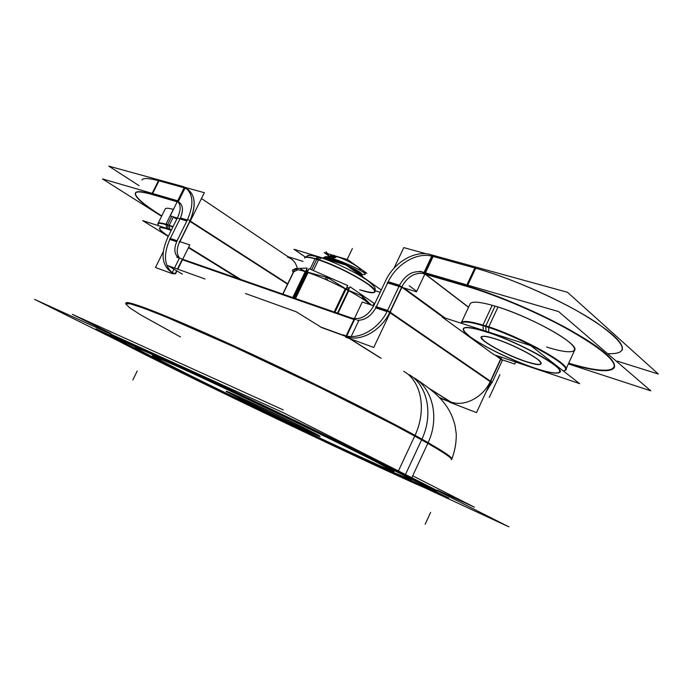 <?xml version="1.0" encoding="UTF-8"?>
<svg xmlns="http://www.w3.org/2000/svg" width="693" height="693" viewBox="0 0 693 693"><rect width="100%" height="100%" fill="white"/><g stroke="black" fill="none" stroke-linecap="round" stroke-linejoin="round"><path stroke-width="1.04" d="M177.443 269.057L182.077 259.65L354.461 319.733L346.743 335.94M321.829 327.642L346.413 336.633L321.829 327.642M170.01 239.016C163.427 253.863 164.016 264.943 171.769 272.236C164.016 264.943 163.427 253.863 170.01 239.016L176.845 241.277M179.47 242.152C176.368 249.09 176.464 254.461 179.756 258.238C176.464 254.461 176.368 249.09 179.47 242.152M450.216 401.723L439.423 397.548L450.216 401.723L429.721 388.877L450.216 401.723M389.89 311.98C381.557 330.336 360.88 342.013 346.942 336.815C360.88 342.013 381.557 330.336 389.89 311.98L401.68 287.084L389.89 311.98M490.419 381.176C483.229 397.453 464.154 407.189 450.727 401.923C464.154 407.189 483.229 397.453 490.419 381.176L390.376 312.318L490.419 381.176L500.632 359.095L490.419 381.176M375.779 307.883C371.032 316.216 364.856 320.357 357.25 320.322C364.856 320.357 371.032 316.216 375.779 307.883M376.03 307.38L387.456 283.307L376.03 307.38L387.266 311.114M424.861 272.687L432.588 256.315C417.099 251.698 396.231 264.111 387.959 282.25L399.289 285.733M424.419 273.605C415.168 272.098 407.675 276.412 401.931 286.547C407.675 276.412 415.168 272.098 424.419 273.605M622.383 349.774L622.227 350.112C624.28 342.619 609.303 329.573 577.278 310.966C546.266 293.529 504.634 276.161 474.818 267.966L433.463 256.557L474.818 267.966C511.729 278.023 566.146 302.391 596.656 322.713C626.602 344.066 630.249 354.383 607.588 353.69M614.336 367.507C610.065 372.444 594.854 370.998 568.71 363.167C608.419 375.346 628.326 371.942 602.997 351.377C578.257 330.959 510.559 298.475 466.441 285.863L424.852 273.735L466.441 285.863C496.101 294.482 537.716 312.058 568.858 329.34C601.03 347.756 616.216 360.421 614.422 367.333M501.559 357.241L500.848 358.619L501.559 357.241M186.824 188.756L184.529 187.872C195.218 192.671 196.968 203.803 189.778 221.266L179.695 241.71L189.778 221.266C196.24 206.384 195.599 195.747 187.864 189.362M290.956 258.706C294.17 260.854 296.301 264.12 297.358 268.52C295.876 262.612 292.628 258.81 287.612 257.138M158.974 180.821L183.896 187.699L158.974 180.821L152.651 193.52L158.974 180.821M158.472 180.682C148.571 178.058 143.044 177.85 141.883 180.041L142.013 179.782M135.438 192.949C136.504 190.939 141.961 191.32 151.802 194.092C125.268 186.348 132.926 198.155 161.772 215.93C143.797 204.634 135.005 197.02 135.378 193.078M152.295 194.231L177.391 201.55L152.295 194.231M173.441 209.39C168.538 208.056 165.8 207.909 165.229 208.948L158.177 223.172L165.229 208.948M179.227 202.33C183.073 205.414 183.472 210.611 180.44 217.914C183.792 209.459 182.883 204.037 177.711 201.646L178.058 201.758M180.232 218.33L170.443 238.132L180.232 218.33L187.11 220.443M157.917 223.752L157.995 224.359C157.38 222.479 160.551 222.618 167.507 224.783L173.025 226.706L167.507 224.783C161.729 222.973 158.55 222.574 157.969 223.588M159.52 228.733C160.213 230.249 163.158 232.718 168.364 236.14C156.592 228.136 156.583 225.831 168.321 229.21L171.292 230.223L168.321 229.21C162.015 227.217 159.069 227.027 159.485 228.621M361.876 295.868L371.127 304.972L361.876 295.868L348.882 290.471L361.876 295.868M327.936 277.789L345.357 288.6L327.936 277.789L308.151 272.306L327.936 277.789M300.658 269.057L305.344 271.405L300.658 269.057M293.711 271.838L297.808 269.716L293.711 271.838L282.935 294.144L293.711 271.838M349.298 288.271L347.011 287.032L349.298 288.271M348.328 290.315L346.024 289.094L348.328 290.315M308.177 270.4L306.306 269.898L308.177 270.4M305.509 271.552L307.328 272.158L305.509 271.552M327.798 256.86L326.117 257.432M334.147 256.575L329.34 257.06L325.286 256.713L333.905 256.575L329.53 256.453C329.859 255.873 331.315 255.908 333.905 256.575C330.284 256.193 327.876 256.497 326.689 257.467M323.596 258.281C324.818 257.822 327.209 258.065 330.786 259C344.915 262.586 366.744 275.008 361.114 274.714L361.772 274.151C361.737 272.011 342.533 261.98 330.786 259C327.295 258.082 324.922 257.831 323.666 258.255M334.39 255.89L336.218 256.375C344.664 258.775 359.65 267.004 360.031 269.412M574.627 350.216L566.016 369.048L574.627 350.216C580.119 344.334 529.426 315.965 495.036 306.089C480.128 301.758 471.829 301.005 470.131 303.837L461.512 322.288L470.131 303.837M564.726 370.634L563.478 371.076L565.601 369.932M565.705 369.741C570.867 364.579 519.932 336.512 485.75 326.056C470.928 321.474 462.742 320.443 461.191 322.973L461.114 323.189C463.158 320.738 472.297 322.15 488.522 327.425L498.007 307.008M486.027 331.661C470.019 326.706 462.448 326.117 463.314 329.911C465.081 336.919 505.466 358.402 534.459 367.992C547.098 372.219 555.214 373.796 558.818 372.739C569.915 370.573 520.356 342.307 486.027 331.661C462.69 324.922 457.51 326.706 470.486 337.023C483.627 346.604 512.551 360.594 534.459 367.992C556.514 375.502 566.917 374.532 554.253 364.709C541.935 354.998 508.705 338.903 486.027 331.661M541.068 362.95C541.38 365.376 536.261 364.864 525.71 361.425C504.781 354.634 475.805 338.193 482.042 336.469C483.965 335.828 488.548 336.659 495.772 338.972C513.669 344.62 540.332 358.766 541.06 362.924M110.074 335.152C109.858 333.853 150.901 352.209 218.39 384.052C285.741 415.835 366.069 454.833 405.362 474.731C426.671 485.542 437.127 491.181 436.729 491.658M435.299 491.372C415.168 484.381 255.284 408.705 166.866 364.795C136.304 349.653 117.749 340.081 111.192 336.088M411.235 479.686C404.894 479.019 259.121 410.152 181.67 371.621C231.427 396.301 306.219 432.172 358.333 456.349L394.932 473.033L411.148 479.677L400.069 473.154L383.29 464.561C402.286 474.168 411.642 479.201 411.356 479.651M135.378 347.514C137.976 349.558 153.404 357.597 181.67 371.621C133.273 347.652 116.034 337.725 164.674 359.823C145.287 351.039 135.507 346.898 135.334 347.401M152.477 355.7C152.443 354.781 182.995 368.477 231.601 391.406C280.093 414.284 338.262 442.489 368.563 457.77C385.828 466.493 394.36 471.058 394.152 471.483M394.014 471.517C388.704 471.023 259.762 410.117 192.056 376.412C167.975 364.449 154.799 357.588 152.538 355.821M226.464 391.372C224.393 389.605 282.579 417.039 308.437 430.058L319.984 436.183M319.568 436.096C315.471 434.866 265.107 411.053 240.116 398.562L226.793 391.649M173.744 273.328L175.017 273.796M173.666 368.849C136.218 350.381 109.425 336.651 109.763 335.784C109.416 334.433 153.179 354.106 223.692 387.456C294.083 420.738 375.389 460.299 411.382 478.646L428.135 442.662C439.622 418.078 432.874 388.998 414.275 377.945M321.708 327.581L296.188 311.763L245.487 293.529M182.363 274.142L167.879 265.618L205.041 278.984M179.149 258.628L174.523 268.009M173.943 269.187L172.323 272.47M172.254 272.609L171.959 273.207L173.64 273.822M358.679 320.807L351.212 336.503M177.832 269.196L189.795 244.915L179.201 241.407M177.113 240.714L169.915 238.331M176.958 270.963L175.563 273.796M172.791 273.848L155.483 267.507L163.297 251.706M174.844 273.735L170.712 271.708C161.547 264.631 160.681 252.962 168.104 236.685M159.806 361.989C250.857 407.354 432.025 493.061 436.434 492.299C436.85 491.787 424.038 484.979 397.99 471.89L415.046 435.343C426.975 409.918 421.249 380.899 403.733 371.335M428.872 388.21L451.42 402.347M388.115 309.329L388.097 309.321C379.799 328.941 357.423 341.337 343.234 334.832L344.819 335.828M486.122 391.805L492.61 381.427M320.001 326.758L346.128 336.304M350.017 338.747L381.219 358.316M354.314 318.737L362.266 302.035L373.718 305.83M375.797 306.514L387.595 310.429L492.186 382.389M353.941 319.516L345.564 337.11L373.752 347.436L390.774 311.478M351.715 318.061C360.663 320.192 368.078 315.93 373.977 305.275M373.492 306.323L385.94 280.111M375.511 307.796L387.006 311.616M388.201 281.748L399.532 285.23M389.925 312.586L402.46 286.122M387.092 282.753L416.484 291.822L433.497 255.786M393.971 268.269L403.785 247.609L426.342 253.82M385.204 281.687C393.338 262.586 415.436 249.402 431.315 254.851M427.988 253.915L567.489 292.281L658.35 374.038L617.229 361.14M568.563 363.478C595.018 371.413 610.256 372.808 614.267 367.68C616.008 360.473 599.869 347.306 565.86 328.153C533.064 310.265 490.046 292.567 461.053 284.754M500.571 359.225L514.734 364.042L515.67 362.006M501.334 358.264L490.471 381.722M449.705 401.533L449.428 402.131L476.489 412.621L491.233 380.752M454.261 402.884L453.958 403.534L439.951 398.111M176.776 257.198L356.185 319.629M240.826 279.487L188.643 247.236M180.007 258.324L178.577 257.709C174.073 254.175 173.657 248.363 177.339 240.254M176.914 241.121L187.656 219.352L189.986 220.85M287.716 283.784L190.159 220.963M287.89 256.644L302.98 261.356M184.113 187.846L181.644 186.183L185.577 187.82C193.477 194.447 193.953 205.388 187.006 220.651L187.015 220.66M183.792 186.763L108.853 166.147L139.068 185.672M155.336 195.469C143.226 191.718 136.547 190.965 135.308 193.208C134.624 197.055 143.399 204.712 161.651 216.173M176.949 200.58L102.443 178.915L161.608 216.259M152.157 193.373L158.61 180.414M151.672 194.361L178.092 202.07M178.37 201.516L185.196 187.742M186.841 221.015L170.227 215.887L177.339 201.524M177.503 201.195L184.425 187.214M189.891 221.951L204.331 192.697L184.641 187.275M176.654 241.701L169.62 239.362M179.461 242.637L190.177 220.911M187.327 220.036L180.44 217.923M167.455 237.976L178.11 216.424M177.685 217.281C181.185 209.615 180.925 204.132 176.923 200.814L175.104 200.052M173.319 209.355L165.974 224.177M165.922 224.289L172.878 227.009M173.415 216.874L169.075 225.641C162.231 223.363 158.48 222.774 157.822 223.882L158.428 225.597M169.846 229.366L169.283 225.719M169.924 229.877C162.578 227.408 159.113 227.035 159.529 228.759C160.092 230.241 163.02 232.727 168.321 236.218M169.205 225.208C161.66 222.696 157.874 222.236 157.848 223.822M171.232 230.336L166.883 228.898M166.779 228.378L165.999 224.662M173.085 226.594L165.887 224.151M168.234 236.391L142.602 220.591L171.457 229.885M373.484 305.752L374.402 303.837L373.839 303.811M337.439 313.106L350.017 286.772L374.09 303.283L372.99 305.587M294.75 298.25L309.017 268.641L347.721 285.551L334.962 312.24M282.744 294.075L295.036 268.633L307.19 268.061L292.94 297.618M310.092 269.109L315.168 258.567C336.581 264.267 379.097 287.864 375.026 291.58L374.922 291.814C378.794 288.21 338.851 265.74 316.718 259.303L311.668 269.802L316.84 259.069L319.82 257.38C311.633 255.405 307.683 254.807 307.952 255.596L304.781 257.683L307.536 255.7C308.376 255.578 309.303 254.305 321.491 257.909L318.416 260.014L316.649 259.459L319.82 257.38L316.649 259.459M361.399 295.539L363.998 299.783L370.599 304.799M327.183 277.46L324.731 279.062C341.199 286.339 354.643 293.486 365.064 300.511L362.335 296.18M348.7 289.535L346.405 288.314M293.269 272.297C291.935 270.565 292.247 269.612 294.196 269.421L294.196 269.421C299.463 269.308 310.213 272.773 326.464 279.816L328.69 278.118M313.357 270.539L318.607 259.624C310.23 256.956 305.587 256.367 304.669 257.865L304.556 258.099C305.37 256.713 309.424 257.112 316.718 259.303C331.297 263.721 355.83 275.597 367.567 283.922C378.794 292.576 376.758 294.672 361.46 290.211M359.65 289.778C368.572 292.758 373.631 293.503 374.826 291.996M314.977 258.965L318.226 256.912M375.26 290.765L380.145 292.316M305.292 257.025L293.971 249.272L346.067 265.116L381.245 289.995M325.415 258.836L325.719 258.22C329.452 258.827 334.806 260.698 341.77 263.808M362.95 277.053C361.694 274.948 357.328 271.855 349.835 267.784M325.286 256.713L323.077 258.03M333.974 256.748L334.546 255.57C331.765 255.137 330.137 255.353 329.643 256.219L329.625 256.245M329.305 256.358L326.082 251.741L326.576 253.335M364.31 274.515L364.44 274.506C371.691 274.185 326.55 252.945 323.007 258.108M337.075 256.54L332.891 258.714M323.718 258.324L330.838 259.78M362.924 272.08L366.796 273.267L347.773 259.676L334.476 255.7M333.602 255.44L324.168 252.616L329.418 256.315M335.655 256.124L330.985 258.22M329.738 258.784L344.664 264.691M347.297 265.982C356.297 270.66 361.408 274.168 362.638 276.507L362.656 276.576M300.909 269.057L300.433 269.075M307.709 271.37L305.864 270.798M399.922 284.399L387.361 310.923L491.978 382.839L502.581 359.91L502.382 360.369L495.062 355.041M443.503 317.524L399.437 285.447C405.292 274.714 413.037 270.244 422.661 272.054L468.572 307.172M419.802 271.214L558.619 311.59L650.805 390.835L568.364 363.912M467.758 285.161L475.857 267.853M467.143 286.478L423.449 273.718M424.047 272.453L431.938 255.743M492.195 305.258L482.995 325.026M482.917 325.182L482.735 325.58C516.389 335.23 570.98 364.83 565.523 370.131L563.73 371.275M488.747 332.094L488.712 327.486M488.756 332.735C471.023 326.975 462.569 326.091 463.383 330.076C465.142 337.292 508.021 359.806 536.884 368.901M488.704 326.845C471.301 321.223 462.066 319.993 461.01 323.163M531.722 367.16C545.72 372.028 554.686 373.908 558.636 372.799C570.183 370.59 517.143 340.843 483.437 331.02M483.376 330.37L482.96 325.649M565.497 370.183C574.315 366.112 518.035 335.048 482.908 325M493.832 354.625L442.238 317.117L530.751 345.625L579.617 383.627L493.832 354.625M527.304 362.11C506.427 355.665 475.372 338.305 481.86 336.538C484 335.845 489.154 336.867 497.331 339.605M494.04 338.539C511.806 343.815 540.419 358.783 541.129 363.097C541.415 365.679 535.732 364.986 524.073 361.027M405.466 474.514L421.613 439.856C442.437 451.567 452.399 458.186 451.515 459.719L451.819 459.078C452.798 457.345 440.54 449.428 415.046 435.343M428.135 442.662C393.122 422.496 312.543 382.051 242.013 349.61C171.37 317.091 126.654 299.645 126.013 302.98L125.702 303.612C126.412 300.459 168.347 316.727 236.001 347.73C303.517 378.647 383.22 418.329 421.613 439.856L393.971 424.922L318.485 386.807L234.243 346.924L165.982 316.944L143.503 308.099L130.085 303.768L125.658 303.777L129.565 307.701L140.8 314.96L180.492 336.963M425.675 488.219L508.879 526.853L283.645 412.872L34.65 299.393L117.81 340.618M293.174 426.706L241.164 401.758M175.857 368.901C252.685 407.276 408.887 481.124 411.287 479.799C411.573 479.296 400.199 473.258 377.165 461.685M388.608 467.463L331.011 438.912M217.429 384.494C164.033 359.468 136.651 347.15 135.256 347.548C136.98 349.272 154.435 358.333 187.621 374.74M437.439 490.142L474.41 507.207L412.707 475.805M110.871 333.55L72.367 314.345L283.186 409.884M186.954 374.038C254.106 407.623 392.775 473.163 394.074 471.638C394.274 471.153 383.983 465.705 363.21 455.284M373.302 460.369C345.192 446.084 286.14 417.385 235.525 393.468C184.806 369.499 152.295 354.885 152.399 355.847C153.742 357.259 168.694 365.029 197.28 379.166M367.29 460.256L448.83 498.05L436.625 491.9M433.861 490.505L346.084 446.257M326.888 441.528L268.122 414.284L211.772 386.304M175.32 368.208L109.953 335.75M109.815 335.681L95.98 328.811L110.031 335.239M207.294 379.721L115.766 337.863M237.942 397.721C263.712 410.672 321.18 437.82 320.062 436.469L306.401 429.296M310.403 431.297C285.871 418.867 223.96 389.631 226.187 391.493L241.97 399.731M409.173 374.688C427.33 385.013 433.662 414.119 421.933 439.163M175.112 273.796L176.602 270.755M379.296 357.25L349.463 338.539L379.296 357.25M432.588 256.315C417.099 251.698 396.231 264.111 387.959 282.25M182.077 259.65L354.461 319.733M238.799 278.785L188.427 247.678M190.116 221.483L287.534 284.165L190.116 221.483M184.529 187.872L177.919 201.221M167.567 224.671L171.691 216.337M168.26 228.855L167.576 225.147M345.235 288.851L334.182 311.971L345.235 288.851M337.976 313.297L348.761 290.722L337.976 313.297M336.348 256.315L336.218 256.375C346.006 259.139 362.985 269.057 359.806 270.097M295.521 298.518L308.038 272.531L295.521 298.518M305.241 271.621L292.741 297.548L305.241 271.621M468.511 307.311L422.21 271.916M403.802 287.907L445.192 318.07L403.802 287.907M496.708 355.596L500.848 358.619L496.708 355.596M546.604 347.011C570.573 354.747 582.337 353.032 568.927 341.935C555.89 330.959 519.793 313.435 495.036 306.089L485.819 325.909M466.883 284.91L474.991 267.611M486.01 331.211L485.776 326.524M563.366 370.989C569.282 369.473 563.539 363.453 546.145 352.936C526.645 341.918 506.514 332.961 485.75 326.056C470.478 321.344 462.266 320.391 461.114 323.189M525.71 361.425C512.066 356.869 493.711 347.981 485.663 342.039C477.884 335.715 481.254 334.693 495.772 338.972C509.71 343.477 529.712 353.161 537.447 359.156C544.377 365.263 540.471 366.025 525.71 361.425M405.362 474.731L301.005 423.484L148.891 351.706L126.854 341.805L110.083 335.221L126.299 344.334L166.866 364.795C225.476 393.841 310.888 434.797 372.063 463.201L415.618 483.09L436.209 491.64L434.935 490.306L424.757 484.702L405.362 474.731M368.563 457.77C326.264 436.399 230.319 390.367 183.662 369.083L152.529 355.674L162.604 361.503L192.056 376.412C235.75 398.103 302.876 430.292 348.735 451.55L380.613 466.068L394.057 471.517L368.563 457.77M308.437 430.058C324.662 438.288 323.207 438.019 304.08 429.244L240.116 398.562C222.314 389.622 222.349 389.215 240.22 397.34L308.437 430.058M416.233 290.947L409.199 285.776L416.233 290.947M425.156 524.246L430.648 512.378M172.808 216.684L176.741 219.196L172.808 216.684M132.822 379.981L137.231 371.006M311.668 269.802L316.84 259.069M347.15 259.485L350.251 253.023M352.373 248.588L347.617 258.506L352.373 248.588M336.339 256.315L331.912 258.454M293.754 297.903L306.713 271.015M489.301 397.47L494.698 385.802L489.301 397.47M494.49 386.244L499.878 374.592L494.49 386.244M451.836 459.017C454.92 450.892 456.401 442.506 456.263 433.853L455.058 425.641C453.395 418.936 450.866 412.95 447.479 407.657C441.406 398.336 432.934 390.263 415.428 378.699M375.104 291.372C374.904 287.673 376.862 288.531 368.953 281.644C359.147 274.107 336.209 262.63 321.439 257.891M361.226 274.705L364.44 274.506M174.298 273.804L170.712 271.708M201.455 198.51L292.81 259.953M331.505 255.613L328.829 256.514L327.936 255.267M359.97 269.265L360.412 270.452"/></g></svg>
